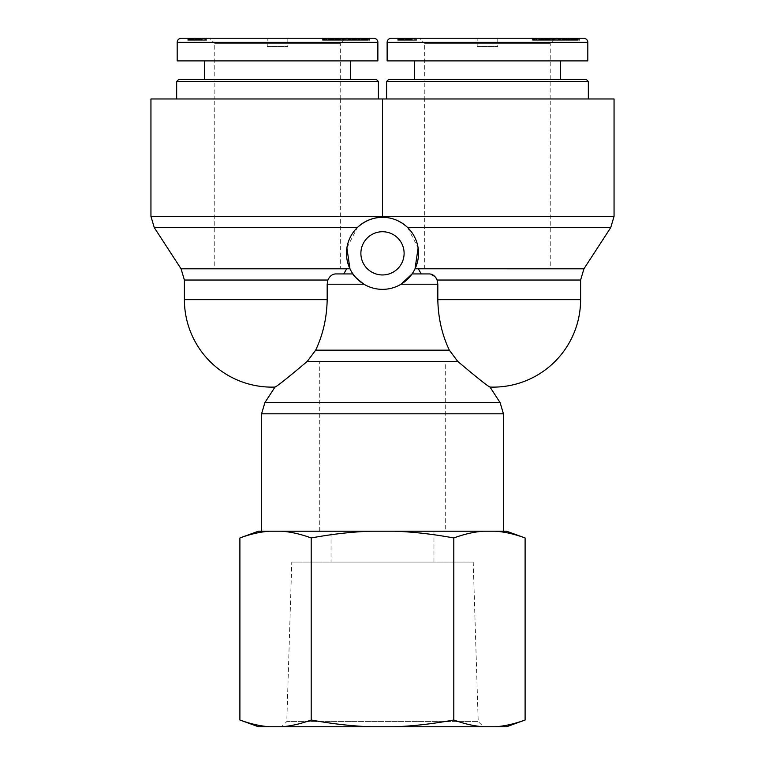 <?xml version="1.0" encoding="UTF-8"?>
<svg xmlns="http://www.w3.org/2000/svg" width="765" height="765" viewBox="0 0 765 765"><rect width="100%" height="100%" fill="white"/><g stroke="black" fill="none" stroke-linecap="round" stroke-linejoin="round"><path stroke-width="0.57" stroke-dasharray="3.83 2.87" d="M424.795 79.417L550.15 79.417L424.795 79.417L424.795 98.972L550.15 98.972L424.795 98.972M588.333 81.473L386.612 81.473M388.677 79.417L586.267 79.417M588.333 98.972L386.612 98.972L588.333 98.972M414.401 79.417L560.544 79.417L414.401 79.417M424.728 79.417L550.217 79.417L424.728 79.417L424.699 43.395L550.245 43.395L555.4 38.25L419.545 38.25L555.4 38.25M391.231 38.25L583.705 38.25M578.78 38.25L557.819 38.25L578.78 38.25L578.78 40.306L557.819 40.306L578.78 40.306M557.637 38.25L578.139 38.25L557.628 38.25L557.637 40.306L578.139 40.306L557.637 40.306L557.628 38.25M542.882 38.25L556.298 38.25L532.43 38.25L544.575 38.25L542.442 38.25L543.169 38.25L542.882 40.306L569.523 40.306L542.442 40.306L542.863 38.25M569.523 38.25L545.598 38.25L569.523 38.25L569.562 40.306L569.523 38.25M539.249 38.25L554.482 38.25L533.31 38.25L539.296 38.25L539.249 40.306L533.31 40.306L542.442 40.306L539.249 40.306L539.249 38.25M412 38.25L397.714 38.25L412 38.25L412 40.306L397.714 40.306L412 40.306M405.861 38.25L416.562 38.25L404.216 38.25L405.861 38.25L405.861 40.306L404.216 40.306L416.562 40.306L405.861 40.306M555.17 38.25L562.677 38.25L555.17 38.25L555.141 40.306L562.677 40.306L555.17 40.306L555.17 38.25M477.178 38.25L497.766 38.25L477.178 38.25L477.178 46.483L497.766 46.483L477.178 46.483M587.816 60.894L387.128 60.894M550.217 79.417L550.245 43.395L424.699 43.395L419.545 38.25M579.411 38.25L579.411 40.306M567.984 38.25L567.984 40.306M577.957 38.25L577.957 40.306M577.326 38.25L577.326 40.306M557.819 38.25L557.819 40.306L557.828 38.25M558.45 38.25L558.45 40.306M569.17 38.25L569.17 40.306M559.272 38.25L559.272 40.306M559.904 38.25L559.904 40.306M557.714 38.25L557.714 40.306M557.666 38.25L557.666 40.306M557.771 38.25L557.771 40.306M557.876 38.25L557.876 40.306L557.886 38.25M558.067 38.25L558.067 40.306L558.087 38.25M558.316 38.25L558.316 40.306M558.641 38.25L558.641 40.306L558.632 38.25M559.024 38.25L559.024 40.306M559.473 38.25L559.473 40.306M567.735 38.25L567.735 40.306M569.227 38.25L569.227 40.306M565.192 38.25L565.192 40.306M564.551 38.25L564.551 40.306M562.715 38.25L562.715 40.306M562.524 38.25L562.524 40.306M562.237 38.25L562.237 40.306M562.074 38.25L562.103 40.306M562.055 38.25L562.055 40.306M562.007 38.25L562.007 40.306M562.361 38.25L562.361 40.306M562.763 38.25L562.763 40.306L562.734 38.25M563.289 38.25L563.289 40.306M563.968 38.25L563.968 40.306M564.13 38.25L564.13 40.306M564.809 38.25L564.809 40.306M565.593 38.25L565.593 40.306M566.502 38.25L566.502 40.306M567.525 38.25L567.525 40.306L567.553 38.25M568.653 38.25L568.653 40.306M568.768 38.25L568.768 40.306M569.858 38.25L569.858 40.306M570.786 38.25L570.786 40.306M571.598 38.25L571.598 40.306M572.268 38.25L572.268 40.306M572.803 38.25L572.803 40.306M573.291 38.25L573.291 40.306M573.607 38.25L573.607 40.306M573.721 38.25L573.721 40.306M573.664 38.25L573.664 40.306M573.549 38.25L573.549 40.306L573.549 38.25M573.215 38.25L573.215 40.306M572.727 38.25L572.727 40.306M572.516 38.25L572.516 40.306M571.761 38.25L571.761 40.306M570.853 38.25L570.853 40.306M570.948 38.25L570.948 40.306M571.79 38.25L571.79 40.306M572.708 38.25L572.708 40.306M574.305 38.25L574.305 40.306M574.725 38.25L574.725 40.306M575.423 38.25L575.423 40.306M576.016 38.25L576.016 40.306M576.533 38.25L576.533 40.306M576.647 38.25L576.647 40.306M576.934 38.25L576.934 40.306M577.212 38.25L577.212 40.306M577.46 38.25L577.46 40.306M577.69 38.25L577.69 40.306M577.891 38.25L577.891 40.306M578.034 38.25L578.034 40.306M578.12 38.25L578.12 40.306L578.101 38.25M578.139 38.25L578.139 40.306M577.986 38.25L577.986 40.306M577.814 38.25L577.814 40.306M577.537 38.25L577.537 40.306M577.154 38.25L577.154 40.306M576.695 38.25L576.695 40.306M576.169 38.25L576.169 40.306M575.557 38.25L575.557 40.306M574.878 38.25L574.878 40.306M574.658 38.25L574.658 40.306M573.932 38.25L573.932 40.306M573.157 38.25L573.157 40.306M572.344 38.25L572.344 40.306M571.465 38.25L571.465 40.306M570.537 38.25L570.537 40.306M569.485 38.25L569.485 40.306M568.5 38.25L568.5 40.306M566.635 38.25L566.635 40.306M565.737 38.25L565.737 40.306M564.866 38.25L564.866 40.306M564.015 38.25L564.015 40.306M563.595 38.25L563.595 40.306M561.95 38.25L561.95 40.306M561.233 38.25L561.233 40.306M560.573 38.25L560.573 40.306M559.98 38.25L559.98 40.306M559.798 38.25L559.798 40.306M559.358 38.25L559.358 40.306M558.966 38.25L558.966 40.306L558.986 38.25M558.335 38.25L558.335 40.306M543.772 38.25L550.379 38.25L543.772 38.25L543.772 40.306M546.736 38.25L546.736 40.306L546.745 38.25M550.379 38.25L550.379 40.306M547.147 38.25L547.147 40.306M544.575 38.25L544.575 40.306M539.832 38.25L539.832 40.306M536.801 38.25L536.801 40.306M532.43 38.25L532.43 40.306M551.737 38.25L551.737 40.306M556.298 38.25L556.298 40.306M556.212 40.306L563.442 40.306L556.212 40.306L556.212 38.25L558.259 38.25L558.259 40.306M558.259 38.25L563.442 38.25L563.442 40.306M563.442 38.25L556.212 38.25M555.782 38.25L555.782 40.306M566.368 38.25L566.368 40.306M545.598 38.25L545.598 40.306M548.553 38.25L548.553 40.306L548.534 38.25M551.852 38.25L551.852 40.306M552.76 38.25L552.76 40.306M539.966 38.25L539.966 40.306M535.433 38.25L535.433 40.306L535.471 38.25M533.721 38.25L533.721 40.306M533.473 38.25L533.473 40.306M533.32 38.25L533.32 40.306M533.415 38.25L533.415 40.306M533.616 38.25L533.616 40.306M533.922 38.25L533.922 40.306M534.333 38.25L534.333 40.306M534.85 38.25L534.85 40.306M536.189 38.25L536.189 40.306M536.351 38.25L536.351 40.306M537.049 38.25L537.049 40.306M537.728 38.25L537.728 40.306M538.417 38.25L538.417 40.306M539.115 38.25L539.115 40.306M539.813 38.25L539.813 40.306M539.975 38.25L539.975 40.306M540.845 38.25L540.845 40.306L540.865 38.25M541.735 38.25L541.735 40.306L541.706 38.25M542.624 38.25L542.624 40.306M543.523 38.25L543.523 40.306L543.542 38.25M544.451 38.25L544.451 40.306M545.321 38.25L545.321 40.306M546.134 38.25L546.134 40.306M546.889 38.25L546.889 40.306M547.118 38.25L547.118 40.306M547.759 38.25L547.759 40.306M548.276 38.25L548.276 40.306L548.266 38.25M548.658 38.25L548.658 40.306L548.629 38.25M548.811 38.25L548.811 40.306L548.773 38.25M548.935 38.25L548.954 40.306M548.715 38.25L548.715 40.306M547.931 38.25L547.931 40.306M547.53 38.25L547.53 40.306M547.071 38.25L547.071 40.306M546.315 38.25L546.315 40.306M545.923 38.25L545.923 40.306M545.818 38.25L545.818 40.306L545.818 38.25M546.2 38.25L546.2 40.306M546.497 38.25L546.497 40.306M547.377 38.25L547.377 40.306M547.998 38.25L547.998 40.306M548.735 38.25L548.735 40.306M549.394 38.25L549.394 40.306M549.538 38.25L549.538 40.306M549.5 38.25L549.5 40.306M549.222 38.25L549.222 40.306M552.493 38.25L552.493 40.306M553.009 38.25L553.009 40.306M553.583 38.25L553.583 40.306M554.023 38.25L554.023 40.306L554.023 38.25M554.3 38.25L554.3 40.306L554.281 38.25M554.472 38.25L554.472 40.306L554.482 38.25M554.443 38.25L554.443 40.306M553.659 38.25L553.659 40.306M553.191 38.25L553.191 40.306M552.626 38.25L552.626 40.306M551.948 38.25L551.948 40.306M551.718 38.25L551.718 40.306M551.001 38.25L551.001 40.306M550.312 38.25L550.312 40.306M549.633 38.25L549.633 40.306M548.964 38.25L548.964 40.306M548.314 38.25L548.314 40.306M547.654 38.25L547.654 40.306M545.875 38.25L545.875 40.306M545.024 38.25L545.024 40.306M544.718 38.25L544.718 40.306M543.81 38.25L543.81 40.306M542.987 38.25L542.987 40.306L543.026 38.25M542.232 38.25L542.232 40.306M541.142 38.25L541.142 40.306M540.731 38.25L540.731 40.306L540.712 38.25M540.482 38.25L540.482 40.306M540.367 38.25L540.367 40.306L540.367 38.25M540.444 38.25L540.444 40.306M540.606 38.25L540.606 40.306M541.18 38.25L541.18 40.306M541.601 38.25L541.601 40.306M542.442 38.25L542.442 40.306L542.442 38.25M543.102 38.25L543.102 40.306M543.169 38.25L543.169 40.306M541.907 38.25L541.907 40.306M540.998 38.25L540.998 40.306M412.364 38.25L412.364 40.306L412.364 38.25M411.245 38.25L411.245 40.306M410.604 38.25L410.604 40.306M409.734 38.25L409.734 40.306M409.591 38.25L409.591 40.306M408.72 38.25L408.72 40.306M407.898 38.25L407.898 40.306M407.104 38.25L407.104 40.306M406.349 38.25L406.349 40.306M405.374 38.25L405.374 40.306M404.264 38.25L404.264 40.306M403.107 38.25L403.107 40.306M402.409 38.25L402.409 40.306M401.29 38.25L401.29 40.306L401.309 38.25M400.238 38.25L400.258 40.306M399.684 38.25L399.684 40.306M398.909 38.25L398.909 40.306L398.909 38.25M398.345 38.25L398.345 40.306M398.135 38.25L398.135 40.306M397.896 38.25L397.896 40.306M397.771 38.25L397.771 40.306L397.733 38.25M397.714 38.25L397.714 40.306M397.829 38.25L397.829 40.306L397.867 38.25M398.049 38.25L398.049 40.306M398.364 38.25L398.364 40.306M398.651 38.25L398.651 40.306M399.349 38.25L399.349 40.306M401.176 38.25L401.176 40.306M402.294 38.25L402.294 40.306M403.624 38.25L403.624 40.306M404.044 38.25L404.044 40.306M404.006 38.25L404.006 40.306M402.706 38.25L402.706 40.306M401.855 38.25L401.855 40.306M401.51 38.25L401.51 40.306M401.252 38.25L401.252 40.306M401.835 38.25L401.835 40.306M402.189 38.25L402.189 40.306M403.289 38.25L403.289 40.306M403.844 38.25L403.844 40.306M404.953 38.25L404.953 40.306M405.077 38.25L405.077 40.306M405.727 38.25L405.727 40.306M406.531 38.25L406.531 40.306M408.242 38.25L408.242 40.306M409.151 38.25L409.151 40.306M409.973 38.25L409.973 40.306M410.786 38.25L410.786 40.306M411.541 38.25L411.541 40.306M412.239 38.25L412.239 40.306M413.196 38.25L413.196 40.306M414.286 38.25L414.286 40.306M415.405 38.25L415.405 40.306M416.562 38.25L416.562 40.306L416.562 38.25M402.686 38.25L402.686 40.306M404.216 38.25L404.216 40.306M399.837 38.25L399.837 40.306M400.64 38.25L400.64 40.306M401.156 38.25L401.156 40.306M401.711 38.25L401.711 40.306M402.227 38.25L402.227 40.306M558.861 38.25L558.861 40.306M562.677 38.25L562.677 40.306M560.544 60.894L414.401 60.894L560.544 60.894M214.85 79.417L340.205 79.417L214.85 79.417L214.85 98.972L340.205 98.972L214.85 98.972M378.388 81.473L176.667 81.473M178.733 79.417L376.323 79.417M378.388 98.972L176.667 98.972L378.388 98.972M204.456 79.417L350.599 79.417L204.456 79.417M214.783 79.417L340.272 79.417L214.783 79.417L214.755 43.395L340.301 43.395L345.455 38.25L209.6 38.25L345.455 38.25M181.286 38.25L373.76 38.25M368.835 38.25L347.874 38.25L368.835 38.25L368.835 40.306L347.874 40.306L368.835 40.306M347.693 38.25L368.195 38.25L347.683 38.25L347.693 40.306L368.195 40.306L347.693 40.306L347.683 38.25M332.938 38.25L346.344 38.25L322.486 38.25L334.63 38.25L332.498 38.25L333.224 38.25L332.938 40.306L346.344 40.306L332.488 40.306L332.918 38.25M359.579 38.25L335.644 38.25L359.579 38.25L359.617 40.306L335.644 40.306L359.579 40.306L359.579 38.25M329.304 38.25L344.537 38.25L323.366 38.25L329.352 38.25L329.352 40.306L323.366 40.306L344.537 40.306L329.304 40.306L329.304 38.25M202.056 38.25L187.769 38.25L202.056 38.25L202.056 40.306L187.769 40.306L202.056 40.306M195.917 38.25L206.617 38.25L194.272 38.25L195.917 38.25L195.917 40.306L194.272 40.306L206.617 40.306L195.917 40.306M345.225 38.25L352.732 38.25L345.225 38.25L345.197 40.306L352.732 40.306L345.225 40.306L345.225 38.25M267.234 38.25L287.822 38.25L267.234 38.25L267.234 46.483L287.822 46.483L267.234 46.483M377.872 60.894L177.184 60.894M340.272 79.417L340.301 43.395L214.755 43.395L209.6 38.25M369.466 38.25L369.466 40.306M358.039 38.25L358.039 40.306M368.013 38.25L368.013 40.306M367.382 38.25L367.382 40.306M347.874 38.25L347.874 40.306L347.884 38.25M348.505 38.25L348.505 40.306M359.225 38.25L359.225 40.306M349.328 38.25L349.328 40.306M349.959 38.25L349.959 40.306M347.769 38.25L347.769 40.306M347.721 38.25L347.721 40.306M347.826 38.25L347.826 40.306M347.932 38.25L347.932 40.306L347.941 38.25M348.123 38.25L348.123 40.306L348.132 38.25M348.371 38.25L348.371 40.306M348.697 38.25L348.697 40.306L348.687 38.25M349.07 38.25L349.07 40.306M349.529 38.25L349.529 40.306M357.791 38.25L357.791 40.306M359.282 38.25L359.282 40.306M355.247 38.25L355.247 40.306M354.606 38.25L354.606 40.306M352.77 38.25L352.77 40.306M352.579 38.25L352.579 40.306M352.292 38.25L352.292 40.306M352.13 38.25L352.158 40.306M352.11 38.25L352.11 40.306M352.053 38.25L352.053 40.306M352.416 38.25L352.416 40.306M352.818 38.25L352.818 40.306L352.789 38.25M353.344 38.25L353.344 40.306M354.023 38.25L354.023 40.306M354.185 38.25L354.185 40.306M354.864 38.25L354.864 40.306M355.649 38.25L355.649 40.306M356.547 38.25L356.547 40.306M357.58 38.25L357.58 40.306L357.609 38.25M358.709 38.25L358.709 40.306M358.823 38.25L358.823 40.306M359.904 38.25L359.904 40.306M360.841 38.25L360.841 40.306M361.654 38.25L361.654 40.306M362.323 38.25L362.323 40.306M362.859 38.25L362.859 40.306M363.346 38.25L363.346 40.306M363.652 38.25L363.652 40.306M363.777 38.25L363.777 40.306M363.71 38.25L363.71 40.306M363.605 38.25L363.605 40.306L363.605 38.25M363.27 38.25L363.27 40.306M362.782 38.25L362.782 40.306M362.572 38.25L362.572 40.306M361.816 38.25L361.816 40.306M360.908 38.25L360.908 40.306M361.003 38.25L361.003 40.306M361.835 38.25L361.835 40.306M362.763 38.25L362.763 40.306M364.36 38.25L364.36 40.306M364.781 38.25L364.781 40.306M365.479 38.25L365.479 40.306M366.072 38.25L366.072 40.306M366.588 38.25L366.588 40.306M366.693 38.25L366.693 40.306M366.99 38.25L366.99 40.306M367.257 38.25L367.257 40.306M367.516 38.25L367.516 40.306M367.745 38.25L367.745 40.306M367.946 38.25L367.946 40.306M368.089 38.25L368.089 40.306M368.175 38.25L368.175 40.306L368.156 38.25M368.195 38.25L368.195 40.306M368.041 38.25L368.041 40.306M367.86 38.25L367.86 40.306M367.592 38.25L367.592 40.306M367.21 38.25L367.21 40.306M366.751 38.25L366.751 40.306M366.225 38.25L366.225 40.306M365.613 38.25L365.613 40.306M364.924 38.25L364.924 40.306M364.714 38.25L364.714 40.306M363.987 38.25L363.987 40.306M363.212 38.25L363.212 40.306M362.39 38.25L362.39 40.306M361.52 38.25L361.52 40.306M360.592 38.25L360.592 40.306M359.54 38.25L359.54 40.306M358.555 38.25L358.555 40.306M356.691 38.25L356.691 40.306M355.792 38.25L355.792 40.306M354.922 38.25L354.922 40.306M354.071 38.25L354.071 40.306M353.65 38.25L353.65 40.306M352.005 38.25L352.005 40.306M351.288 38.25L351.288 40.306M350.619 38.25L350.619 40.306M350.026 38.25L350.026 40.306M349.844 38.25L349.844 40.306M349.414 38.25L349.414 40.306M349.022 38.25L349.022 40.306L349.041 38.25M348.391 38.25L348.391 40.306M333.827 38.25L340.425 38.25L333.827 38.25L333.827 40.306M336.791 38.25L336.791 40.306L336.801 38.25M340.425 38.25L340.425 40.306M337.202 38.25L337.202 40.306M334.63 38.25L334.63 40.306M329.887 38.25L329.887 40.306M326.856 38.25L326.856 40.306M322.486 38.25L322.486 40.306M341.792 38.25L341.792 40.306M346.344 38.25L346.344 40.306M346.258 40.306L353.497 40.306L346.258 40.306L346.258 38.25L348.314 38.25L348.314 40.306M348.314 38.25L353.497 38.25L353.497 40.306M353.497 38.25L346.258 38.25M345.837 38.25L345.837 40.306M356.423 38.25L356.423 40.306M335.644 38.25L335.644 40.306M338.608 38.25L338.608 40.306M341.907 38.25L341.907 40.306M342.816 38.25L342.816 40.306M330.021 38.25L330.021 40.306M325.488 38.25L325.488 40.306L325.517 38.25M323.777 38.25L323.777 40.306M323.528 38.25L323.528 40.306M323.375 38.25L323.375 40.306M323.471 38.25L323.471 40.306M323.672 38.25L323.672 40.306M323.978 38.25L323.978 40.306M324.389 38.25L324.389 40.306M324.905 38.25L324.905 40.306M326.244 38.25L326.244 40.306M326.406 38.25L326.406 40.306M327.095 38.25L327.095 40.306M327.783 38.25L327.783 40.306M328.472 38.25L328.472 40.306M329.17 38.25L329.17 40.306M329.868 38.25L329.868 40.306M330.031 38.25L330.031 40.306M330.901 38.25L330.901 40.306L330.92 38.25M331.79 38.25L331.79 40.306L331.752 38.25M332.679 38.25L332.679 40.306M333.578 38.25L333.578 40.306L333.597 38.25M334.506 38.25L334.506 40.306M335.376 38.25L335.376 40.306M336.189 38.25L336.189 40.306M336.944 38.25L336.944 40.306M337.174 38.25L337.174 40.306M337.814 38.25L337.814 40.306M338.331 38.25L338.331 40.306L338.321 38.25M338.713 38.25L338.713 40.306L338.685 38.25M338.866 38.25L338.866 40.306L338.828 38.25M338.991 38.25L339 40.306M338.771 38.25L338.771 40.306M338.579 38.25L338.579 40.306M337.987 38.25L337.987 40.306M337.585 38.25L337.585 40.306M337.126 38.25L337.126 40.306M336.37 38.25L336.37 40.306M335.978 38.25L335.978 40.306M335.873 38.25L335.873 40.306L335.873 38.25M336.256 38.25L336.256 40.306M336.552 38.25L336.552 40.306M337.432 38.25L337.432 40.306M338.053 38.25L338.053 40.306M338.79 38.25L338.79 40.306M339.44 38.25L339.44 40.306M339.593 38.25L339.593 40.306M339.555 38.25L339.555 40.306M339.268 38.25L339.268 40.306M342.548 38.25L342.548 40.306M343.055 38.25L343.055 40.306M343.638 38.25L343.638 40.306M344.078 38.25L344.078 40.306L344.078 38.25M344.355 38.25L344.355 40.306L344.336 38.25M344.527 38.25L344.527 40.306L344.537 38.25M344.499 38.25L344.499 40.306M343.714 38.25L343.714 40.306M343.246 38.25L343.246 40.306M342.682 38.25L342.682 40.306M342.003 38.25L342.003 40.306M341.773 38.25L341.773 40.306M341.056 38.25L341.056 40.306M340.368 38.25L340.368 40.306M339.689 38.25L339.689 40.306M339.019 38.25L339.019 40.306M338.369 38.25L338.369 40.306M337.7 38.25L337.7 40.306M335.931 38.25L335.931 40.306M335.08 38.25L335.08 40.306M334.774 38.25L334.774 40.306M333.865 38.25L333.865 40.306M333.033 38.25L333.033 40.306M332.287 38.25L332.287 40.306M331.197 38.25L331.197 40.306M330.786 38.25L330.786 40.306L330.767 38.25M330.528 38.25L330.528 40.306M330.423 38.25L330.423 40.306L330.423 38.25M330.499 38.25L330.499 40.306M330.662 38.25L330.662 40.306M331.235 38.25L331.235 40.306M331.656 38.25L331.656 40.306M332.498 38.25L332.498 40.306L332.488 38.25M333.157 38.25L333.157 40.306M333.224 38.25L333.224 40.306M333.081 38.25L333.081 40.306M331.962 38.25L331.962 40.306M331.044 38.25L331.044 40.306M202.419 38.25L202.419 40.306L202.419 38.25M201.3 38.25L201.3 40.306M200.65 38.25L200.65 40.306M199.789 38.25L199.789 40.306M199.646 38.25L199.646 40.306M198.776 38.25L198.776 40.306M197.953 38.25L197.953 40.306M197.16 38.25L197.16 40.306M196.404 38.25L196.404 40.306M195.429 38.25L195.429 40.306M194.32 38.25L194.32 40.306M193.163 38.25L193.163 40.306M192.464 38.25L192.464 40.306M191.336 38.25L191.336 40.306L191.355 38.25M190.294 38.25L190.313 40.306M189.739 38.25L189.739 40.306M188.965 38.25L188.965 40.306L188.965 38.25M188.391 38.25L188.391 40.306M188.19 38.25L188.19 40.306M187.951 38.25L187.951 40.306M187.827 38.25L187.827 40.306L187.788 38.25M187.769 38.25L187.769 40.306M187.884 38.25L187.884 40.306L187.913 38.25M188.104 38.25L188.104 40.306M188.41 38.25L188.41 40.306M188.706 38.25L188.706 40.306M189.404 38.25L189.404 40.306M191.231 38.25L191.231 40.306M192.35 38.25L192.35 40.306M193.679 38.25L193.679 40.306M194.1 38.25L194.1 40.306M194.061 38.25L194.061 40.306M192.761 38.25L192.761 40.306M191.91 38.25L191.91 40.306M191.566 38.25L191.566 40.306M191.307 38.25L191.307 40.306M191.891 38.25L191.891 40.306M192.244 38.25L192.244 40.306M193.344 38.25L193.344 40.306M193.899 38.25L193.899 40.306M195.008 38.25L195.008 40.306M195.132 38.25L195.132 40.306M195.773 38.25L195.773 40.306M196.586 38.25L196.586 40.306M198.298 38.25L198.298 40.306M199.196 38.25L199.196 40.306M200.028 38.25L200.028 40.306M200.841 38.25L200.841 40.306M201.597 38.25L201.597 40.306M202.295 38.25L202.295 40.306M203.251 38.25L203.251 40.306M204.332 38.25L204.332 40.306M205.46 38.25L205.46 40.306M206.617 38.25L206.617 40.306L206.617 38.25M192.742 38.25L192.742 40.306M194.272 38.25L194.272 40.306M189.883 38.25L189.883 40.306M190.695 38.25L190.695 40.306M191.212 38.25L191.212 40.306M191.766 38.25L191.766 40.306M192.283 38.25L192.283 40.306M348.916 38.25L348.916 40.306M352.732 38.25L352.732 40.306M350.599 60.894L204.456 60.894L350.599 60.894M181.066 268.811L349.959 268.783A36.022 36.022 0 0 0 352.942 273.927A36.022 36.022 0 0 1 349.959 268.783L346.708 268.783L343.753 273.927L352.942 273.927L343.753 273.927M421.247 273.927L429.423 273.927L421.247 273.927L418.321 268.811L415.041 268.783A36.022 36.022 0 0 1 412.058 273.927L421.247 273.927L412.058 273.927A36.022 36.022 0 0 0 415.041 268.783L418.292 268.783L415.041 268.783C418.971 261.573 422.634 242.935 407.678 227.588L418.111 247.927M404.111 253.339A21.611 21.611 0 0 0 371.694 234.626A21.611 21.611 0 0 0 371.694 272.063A21.611 21.611 0 0 0 404.111 253.339M184.394 280.028L327.889 280.028C329.705 276.146 332.268 274.109 335.577 273.927M346.889 247.927L357.322 227.588C342.366 242.935 346.029 261.573 349.959 268.783A36.022 36.022 0 0 1 374.592 218.197A36.022 36.022 0 0 1 418.522 253.339A36.022 36.022 0 0 1 349.959 268.783L346.708 268.783M412.058 273.927L429.423 273.927L435.39 277.054M315.658 350.16L449.342 350.16L457.709 361.376C477.14 377.747 487.907 386.315 490.011 387.071C487.907 386.315 477.14 377.747 457.709 361.376L307.291 361.376C287.86 377.747 277.093 386.315 274.989 387.071C277.093 386.315 287.86 377.747 307.291 361.376L315.658 350.16C322.964 334.812 326.808 317.982 327.181 299.651L327.181 284.217L363.949 284.217C376.313 291.063 388.687 291.063 401.051 284.217C388.687 291.063 376.313 291.063 363.949 284.217L362.964 283.605M410.528 275.964L401.051 284.217L437.819 284.217L437.819 299.651L580.606 299.651M503.427 531.216L261.573 531.216L503.427 531.216M154.262 227.588L357.322 227.588C365.794 220.301 374.19 216.887 382.5 217.317C391.011 217.088 399.407 220.511 407.678 227.588C398.087 219.966 389.701 216.552 382.51 217.317M360.659 281.989L358.125 279.866M355.974 277.714L354.759 276.318M436.222 278.183L437.303 280.592M614.056 98.972L382.5 98.972L382.5 216.361L614.056 216.361M550.255 268.783L424.699 268.783L550.255 268.783L550.255 98.972L424.699 98.972L550.255 98.972M214.745 268.783L340.301 268.783L214.745 268.783L214.745 98.972L340.301 98.972L214.745 98.972M445.278 361.405L319.722 361.405L445.278 361.405L445.278 531.216L319.722 531.216L445.278 531.216M382.5 98.972L150.944 98.972M291.781 562.084L473.219 562.084L291.781 562.084L286.789 721.605L478.211 721.605L286.789 721.605L281.482 726.75L483.518 726.75L281.482 726.75M258.417 726.75L269.557 726.75C260.301 726.109 250.423 723.862 239.894 720.008M281.539 726.75L370.509 726.75C352.015 726.109 332.24 723.862 311.202 720.008C300.674 723.862 290.786 726.109 281.539 726.75L269.557 726.75M394.491 726.75L483.461 726.75C474.214 726.109 464.326 723.862 453.798 720.008C432.761 723.862 412.985 726.109 394.491 726.75L370.509 726.75M525.106 720.008C514.577 723.862 504.699 726.109 495.443 726.75L483.461 726.75M495.443 726.75L506.583 726.75M331.044 531.216L433.956 531.216L331.044 531.216L331.044 562.084L433.956 562.084L331.044 562.084M239.894 537.958C250.423 534.094 260.301 531.847 269.557 531.216L258.417 531.216M506.583 531.216L495.443 531.216C504.699 531.847 514.577 534.094 525.106 537.958M453.798 537.958C464.326 534.094 474.214 531.847 483.461 531.216L394.491 531.216C412.985 531.847 432.761 534.094 453.798 537.958L453.798 720.008M311.202 537.958C332.24 534.094 352.015 531.847 370.509 531.216L281.539 531.216C290.786 531.847 300.674 534.094 311.202 537.958L311.202 720.008M269.557 531.216L281.539 531.216M483.461 531.216L495.443 531.216M370.509 531.216L394.491 531.216M587.816 42.362L387.109 42.362M546.535 38.25L546.535 40.306M542.098 38.25L542.098 40.306M411.188 38.25L411.188 40.306M407.487 38.25L407.487 40.306M377.872 42.362L177.164 42.362M336.59 38.25L336.59 40.306M332.153 38.25L332.153 40.306M201.243 38.25L201.243 40.306M197.542 38.25L197.542 40.306M418.321 268.811L583.934 268.811M610.738 227.588L407.678 227.588M184.394 299.651L327.181 299.651M264.9 402.6L500.1 402.6M503.427 413.817L261.573 413.817M580.606 280.028L437.111 280.028M150.944 216.361L382.5 216.361M550.15 98.972L550.15 79.417M538.12 38.25L538.12 40.306M497.766 38.25L497.766 46.483M340.205 98.972L340.205 79.417M328.175 38.25L328.175 40.306M287.822 38.25L287.822 46.483M424.699 268.783L424.699 98.972M340.301 98.972L340.301 268.783M319.722 531.216L319.722 361.405M473.219 562.084L478.211 721.605L483.518 726.75M433.956 531.216L433.956 562.084"/><path stroke-width="1.15" d="M386.612 81.473L588.333 81.473L586.267 79.417L388.677 79.417L386.612 81.473L386.612 98.972M588.333 98.972L588.333 81.473M387.128 42.362L387.128 60.894L587.816 60.894L587.816 42.362A4.112 4.112 0 0 0 583.695 38.25L391.231 38.25C388.735 38.499 387.358 39.866 387.109 42.362L587.816 42.362C587.568 39.866 586.2 38.499 583.705 38.25L583.705 38.25M560.544 79.417L560.544 60.894M176.667 81.473L378.388 81.473L376.323 79.417L178.733 79.417L176.667 81.473L176.667 98.972M378.388 98.972L378.388 81.473M177.184 42.362L177.184 60.894L377.872 60.894L377.872 42.362A4.112 4.112 0 0 0 373.75 38.25L181.286 38.25C178.781 38.499 177.413 39.866 177.164 42.362L377.872 42.362C377.623 39.866 376.256 38.499 373.76 38.25L373.76 38.25M350.599 79.417L350.599 60.894M354.759 276.318L352.942 273.927L343.753 273.927L346.708 268.783L349.959 268.783L346.889 247.927M418.111 247.927L415.041 268.783L418.292 268.783L421.247 273.927M418.292 268.783L583.934 268.811L610.738 227.588L614.056 216.361L382.5 216.361L382.5 217.317C372.957 217.451 364.57 220.875 357.322 227.588L154.262 227.588L181.066 268.811L346.679 268.811M404.111 253.339A21.611 21.611 0 0 1 371.694 272.063A21.611 21.611 0 0 1 371.694 234.626A21.611 21.611 0 0 1 404.111 253.339M343.753 273.927L335.577 273.927C332.268 274.109 329.705 276.146 327.889 280.028L327.181 284.217L327.181 299.651C326.808 317.982 322.964 334.812 315.658 350.16L307.291 361.376C287.86 377.747 277.093 386.315 274.989 387.071C277.093 386.315 287.86 377.747 307.291 361.376L457.709 361.376C477.14 377.747 487.907 386.315 490.011 387.071C487.907 386.315 477.14 377.747 457.709 361.376L449.342 350.16C442.036 334.812 438.192 317.982 437.819 299.651L437.819 284.217L437.111 280.028C435.295 276.146 432.732 274.109 429.423 273.927L412.058 273.927L410.528 275.964M327.181 299.651L184.394 299.651L184.394 280.028L327.889 280.028L327.181 284.217L363.949 284.217C356.318 278.25 352.646 274.826 352.942 273.927L335.577 273.927M500.1 402.6L264.9 402.6L261.573 413.817L503.427 413.817L500.1 402.6L490.011 387.071A87.478 87.478 0 0 0 580.606 299.651L437.819 299.651C438.192 317.982 442.036 334.812 449.342 350.16L315.658 350.16M503.427 413.817L503.427 531.216M362.964 283.605L360.659 281.989M358.125 279.866L355.974 277.714M583.934 268.811L580.606 280.028L437.111 280.028L437.819 284.217L401.051 284.217L412.058 273.927M418.522 253.339A36.022 36.022 0 0 0 374.592 218.197A36.022 36.022 0 0 0 349.959 268.783A36.022 36.022 0 0 0 418.522 253.339M435.39 277.054L436.222 278.183M382.5 217.317L382.5 98.972L614.056 98.972L614.056 216.361M382.5 216.361L150.944 216.361L150.944 98.972L382.5 98.972M269.557 726.75L258.417 726.75L239.894 720.008C250.423 723.862 260.301 726.109 269.557 726.75L281.539 726.75C290.786 726.109 300.674 723.862 311.202 720.008C332.24 723.862 352.015 726.109 370.509 726.75L394.491 726.75C412.985 726.109 432.761 723.862 453.798 720.008C464.326 723.862 474.214 726.109 483.461 726.75L495.443 726.75C504.699 726.109 514.577 723.862 525.106 720.008L525.106 537.958C514.577 534.094 504.699 531.847 495.443 531.216L506.583 531.216L525.106 537.958M525.106 720.008L506.583 726.75L495.443 726.75M483.461 726.75L394.491 726.75M370.509 726.75L281.539 726.75M483.461 531.216C474.214 531.847 464.326 534.094 453.798 537.958C432.761 534.094 412.985 531.847 394.491 531.216L495.443 531.216M370.509 531.216C352.015 531.847 332.24 534.094 311.202 537.958C300.674 534.094 290.786 531.847 281.539 531.216L394.491 531.216M239.894 537.958L258.417 531.216L269.557 531.216C260.301 531.847 250.423 534.094 239.894 537.958L239.894 720.008M281.539 531.216L269.557 531.216M311.202 537.958L311.202 720.008M453.798 537.958L453.798 720.008M407.678 227.588L610.738 227.588M414.401 79.417L414.401 60.894M204.456 79.417L204.456 60.894M184.394 280.028L181.066 268.811M184.394 299.651A87.478 87.478 0 0 0 274.989 387.071L264.9 402.6M261.573 413.817L261.573 531.216M580.606 280.028L580.606 299.651M150.944 216.361L154.262 227.588"/></g></svg>

